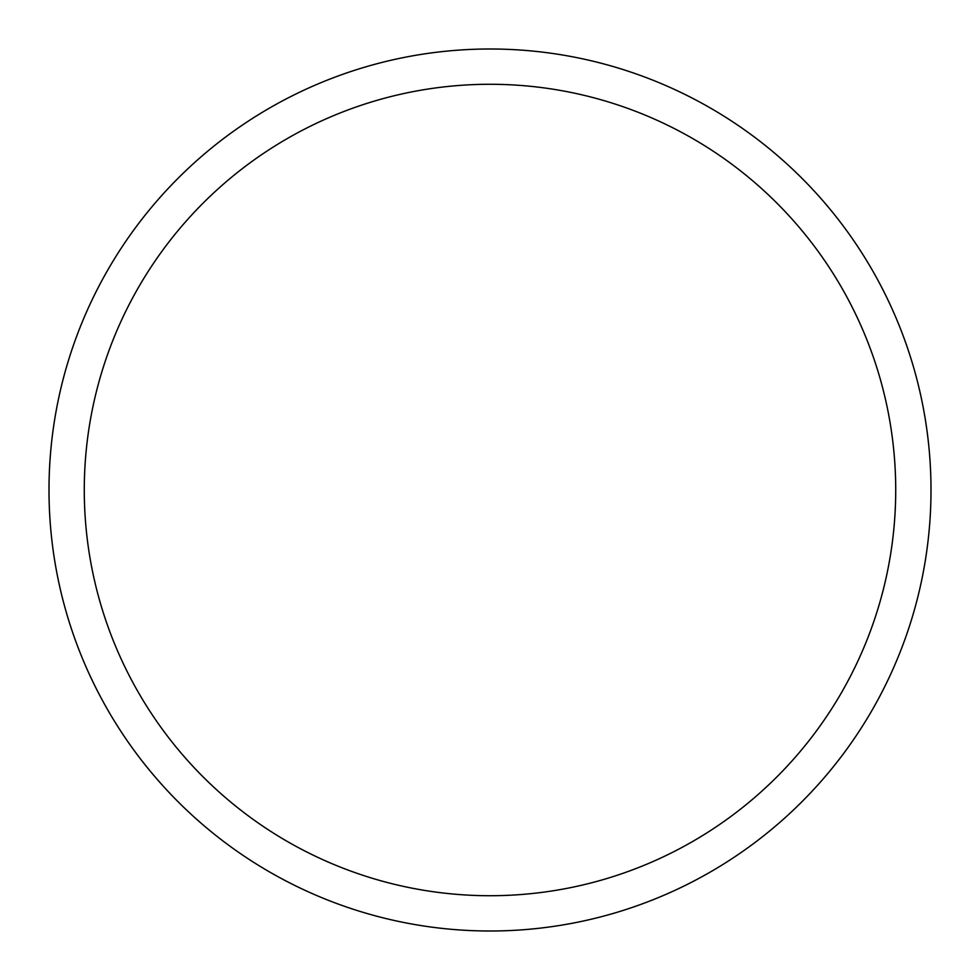 <?xml version="1.0" encoding="UTF-8"?>
<svg xmlns="http://www.w3.org/2000/svg" width="980" height="980" viewBox="0 0 980 980"><rect width="100%" height="100%" fill="white"/><g stroke="black" fill="none" stroke-linecap="round" stroke-linejoin="round"><path stroke-width="1.47" d="M931 490A441 441 0 0 0 490 49A441 441 0 0 0 49 490A441 441 0 0 0 490 931A441 441 0 0 0 931 490M895.72 490A405.72 405.72 0 0 0 490 84.28A405.72 405.72 0 0 0 84.28 490A405.72 405.72 0 0 0 490 895.72A405.72 405.72 0 0 0 895.72 490"/></g></svg>
